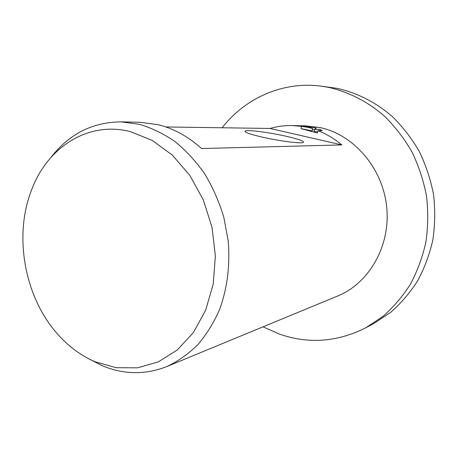 <?xml version="1.0" encoding="UTF-8"?>
<svg xmlns="http://www.w3.org/2000/svg" width="458" height="458" viewBox="0 0 458 458"><rect width="100%" height="100%" fill="white"/><g stroke="black" fill="none" stroke-linecap="round" stroke-linejoin="round"><path stroke-width="0.69" d="M222.13 127.771C244.824 98.51 281.928 81.329 320.291 86.035L328.289 87.301C348.435 91.806 367.74 101.607 384.491 116.172C395.111 126.677 404.277 138.614 411.988 151.97C418.715 165.962 423.553 180.658 426.501 196.058C428.299 211.63 428.081 227.048 425.848 242.322C422.488 257.27 417.324 271.268 410.351 284.321C402.462 296.624 393.239 307.387 382.676 316.604L365.547 327.917C337.048 342.143 308.274 344.181 279.225 334.031L263.047 326.823M320.291 86.035L337.197 88.365C357 92.785 375.955 102.369 392.386 116.601C402.8 126.872 411.788 138.528 419.339 151.575C425.929 165.241 430.663 179.593 433.543 194.633C435.289 209.838 435.066 224.901 432.862 239.832C429.558 254.436 424.48 268.125 417.627 280.897C409.876 292.943 400.807 303.482 390.428 312.522L373.591 323.634L365.547 327.917M130.541 131.681L152.233 140.4L172.397 155.17L189.795 175.345L203.3 199.86L212.014 227.305L215.374 256.005L213.188 284.2L205.676 310.198L193.413 332.525L177.257 350.015L158.25 361.906L137.526 367.814L116.212 367.711L95.35 361.883C81.856 356.106 69.782 347.404 59.116 335.783C24.784 298.856 13.082 236.334 31.745 189.498C47.603 147.253 88.171 120.631 130.541 131.681M51.13 157.237C69.175 133.954 92.459 122.16 120.981 121.857L139.467 124.336C151.764 127.988 163.632 133.753 175.076 141.625C186.08 150.642 195.972 161.411 204.766 173.925C212.752 187.27 219.084 201.652 223.773 217.069L228.199 240.771C230.214 265.234 227.351 288.128 219.617 309.453C213.72 322.838 206.392 334.655 197.627 344.908C188.198 354.108 177.916 361.333 166.769 366.577C145.203 374.965 123.649 374.655 102.117 365.661L88.852 358.843M287.538 136.57C299.515 139.427 304.759 141.402 303.265 142.501C300.763 143.881 277.147 140.715 260.327 136.673C250.205 134.223 245.099 132.425 245.013 131.28C245.007 129.213 269.647 132.345 287.538 136.57M317.909 130.685L317.451 133.003L301.015 128.635L301.461 126.351L308.182 127.393L312.619 128.595L309.013 127.404L300.522 125.836L316.318 128.063L314.646 129.345L320.136 129.425L322.111 130.725L317.909 130.685C326.485 133.982 334.466 138.734 341.845 144.923L201.549 148.541C188.124 136.455 173.628 128.498 158.05 124.673L139.913 122.269L120.981 121.857M165.87 126.963L270.065 128.452C277.216 126.379 284.573 125.418 292.147 125.561L305.807 125.858L320.268 127.61C354.057 134.864 382.928 168.384 386.718 207.193C390.663 246.003 369.045 283.319 337.643 296.023L166.769 366.577M317.715 131.681L314.194 131.652L314.646 129.345M314.526 129.958L312.442 129.494M312.619 128.595L312.167 130.891L301.015 128.635M319.884 130.702L320.136 129.425M292.147 125.561L301.461 126.351M270.065 128.452L341.845 144.923M245.477 131.95L245.013 131.28"/></g></svg>
